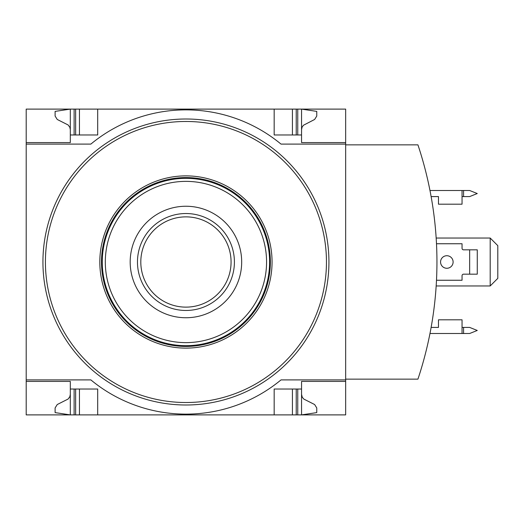 <?xml version="1.0" encoding="UTF-8"?>
<svg xmlns="http://www.w3.org/2000/svg" width="524" height="524" viewBox="0 0 524 524"><rect width="100%" height="100%" fill="white"/><g stroke="black" fill="none" stroke-linecap="round" stroke-linejoin="round"><path stroke-width="0.79" d="M345.67 379.9L345.67 414.89L26.2 414.89L26.2 379.9L90.855 379.9A149.17 149.17 0 0 0 281.015 379.9L345.67 379.9L345.67 109.11L26.2 109.11L26.2 142.58L70.314 142.58L70.314 109.11L55.105 111.389L55.105 116.046L57.24 119.465L68.12 124.967L69.843 127.286L70.314 129.644M345.67 144.1L281.015 144.1A149.17 149.17 0 0 0 90.855 144.1L26.2 144.1L26.2 379.9M26.2 144.1L26.2 142.58L70.314 142.58M70.314 381.42L26.2 381.42L70.314 381.42L70.314 414.89L55.105 412.611L55.105 407.954L57.24 404.535L68.12 399.033L69.843 396.714L70.314 394.356M345.67 381.42L301.555 381.42L301.555 389.031L274.17 389.031L274.17 414.89M97.7 414.89L97.7 389.031L70.314 389.031M301.555 389.031L301.555 414.89L316.765 412.611L316.765 407.954L314.629 404.535L303.75 399.033L302.237 397.159L301.555 394.356M274.17 109.11L274.17 134.969L301.555 134.969L301.555 142.58L345.67 142.58M70.314 134.969L97.7 134.969L97.7 109.11M301.555 129.644L302.034 127.286L303.389 125.288L314.629 119.465L316.765 116.046L316.765 111.389L301.555 109.11L301.555 134.969M345.67 379.14L417.929 379.14A370.298 370.298 0 0 0 417.929 144.86L345.67 144.86M292.425 414.89L292.425 389.031M79.445 414.89L79.445 389.031M292.425 134.969L292.425 109.11M79.445 134.969L79.445 109.11M185.935 177.571A84.43 84.43 0 0 1 259.053 304.215A84.43 84.43 0 0 1 112.817 304.215A84.43 84.43 0 0 1 185.935 177.571A84.43 84.43 0 0 0 101.505 262A84.43 84.43 0 0 0 185.935 346.43A84.43 84.43 0 0 0 270.364 262A84.43 84.43 0 0 0 185.935 177.571M185.935 119A143 143 0 0 1 309.776 333.5A143 143 0 0 1 62.094 333.5A143 143 0 0 1 185.935 119A143 143 0 0 1 309.776 333.5A143 143 0 0 1 62.094 333.5A143 143 0 0 1 185.935 119M185.935 206.246A55.754 55.754 0 0 1 234.215 289.877A55.754 55.754 0 0 1 137.655 289.877A55.754 55.754 0 0 1 185.935 206.246M185.935 178.33A83.67 83.67 0 0 1 258.398 303.835A83.67 83.67 0 0 1 113.472 303.835A83.67 83.67 0 0 1 185.935 178.33M185.935 213.53A48.47 48.47 0 0 1 227.914 286.235A48.47 48.47 0 0 1 143.962 286.235A48.47 48.47 0 0 1 185.935 213.53M185.935 216.864A45.136 45.136 0 0 1 225.025 284.565A45.136 45.136 0 0 1 146.851 284.565A45.136 45.136 0 0 1 185.935 216.864M431.128 327.415L438.47 327.415L438.47 319.81L462.05 319.81L462.05 333.5L429.981 333.5M429.981 190.5L462.05 190.5L462.05 204.19L438.47 204.19L438.47 196.585L431.128 196.585M436.499 280.255L462.05 280.255L462.05 275.69A1.52 1.52 0 0 1 463.57 274.17L477.266 274.17L477.266 249.83L463.57 249.83A1.52 1.52 0 0 1 462.05 248.311L462.05 243.745L436.499 243.745M490.195 238.04L497.8 245.645L497.8 278.355L490.195 285.96L490.195 238.04L436.171 238.04M436.171 285.96L490.195 285.96M462.05 327.415L469.655 327.415L477.266 330.461L469.655 333.5L462.05 333.5M462.05 196.585L469.655 196.585L477.266 193.539L469.655 190.5L462.05 190.5M446.834 255.725A6.275 6.275 0 0 1 452.271 265.137A6.275 6.275 0 0 1 441.404 265.137A6.275 6.275 0 0 1 446.834 255.725M469.655 249.83L469.655 274.17M297.75 414.89L297.75 389.031M296.23 414.89L296.23 389.031M75.639 414.89L75.639 389.031M74.12 414.89L74.12 389.031M296.23 134.969L296.23 109.11M297.75 134.969L297.75 109.11M75.639 134.969L75.639 109.11M74.12 134.969L74.12 109.11M185.935 175.874A86.126 86.126 0 0 1 260.52 305.06A86.126 86.126 0 0 1 111.35 305.06A86.126 86.126 0 0 1 185.935 175.874M185.935 121.476A140.524 140.524 0 0 1 307.627 332.262A140.524 140.524 0 0 1 64.242 332.262A140.524 140.524 0 0 1 185.935 121.476M185.935 181.369A80.63 80.63 0 0 1 255.764 302.315A80.63 80.63 0 0 1 116.112 302.315A80.63 80.63 0 0 1 185.935 181.369M463.57 196.585L463.57 190.5M463.57 333.5L463.57 327.415"/></g></svg>
